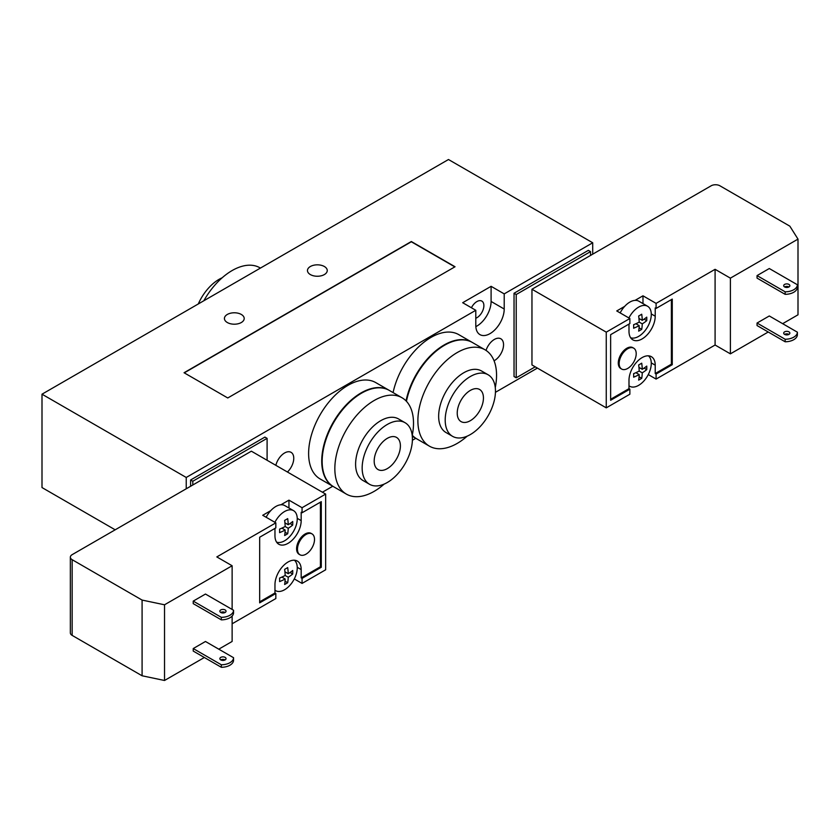 <?xml version="1.0" encoding="UTF-8"?>
<svg xmlns="http://www.w3.org/2000/svg" width="840" height="840" viewBox="0 0 840 840"><rect width="100%" height="100%" fill="white"/><g stroke="black" fill="none" stroke-linecap="round" stroke-linejoin="round"><path stroke-width="1.26" d="M222.138 277.798A35.543 20.517 120 0 0 198.282 303.965M260.442 268.076L259.938 267.792A55.629 32.12 120 0 0 203.826 300.762M412.23 435.488A55.629 32.12 120 0 0 413.511 423.213A55.629 32.12 120 0 0 401.993 397.74A55.629 32.12 120 0 0 346.364 429.86A55.629 32.12 120 0 0 346.364 494.099A55.629 32.12 120 0 0 384.163 484.092M405.058 422.709L398.506 418.929A35.543 20.517 120 0 0 362.964 439.446A35.543 20.517 120 0 0 362.964 480.491L369.516 484.271A35.543 20.517 120 0 0 396.911 474.747A35.543 20.517 120 0 0 412.419 438.984A35.543 20.517 120 0 0 405.058 422.709A35.543 20.517 120 0 0 369.516 443.237A35.543 20.517 120 0 0 369.516 484.271M400.397 445.925A18.543 10.71 120 0 0 396.564 437.43A18.543 10.71 120 0 0 378.021 448.14A18.543 10.71 120 0 0 378.021 469.55A18.543 10.71 120 0 0 392.312 464.583A18.543 10.71 120 0 0 400.397 445.925M401.993 397.74L389.319 390.421A55.629 32.12 120 0 0 361.505 393.183A55.629 32.12 120 0 0 322.161 461.318A55.629 32.12 120 0 0 333.69 486.78L346.364 494.099M322.161 461.066A55.01 31.763 -60 0 1 322.161 460.814A55.01 31.763 -60 0 1 361.064 393.435A55.01 31.763 -60 0 1 361.284 393.309M333.469 486.654A55.629 32.12 -60 0 1 333.249 486.528A55.629 32.12 -60 0 1 321.731 461.066A55.629 32.12 -60 0 1 346.006 405.08A55.629 32.12 -60 0 1 388.878 390.169A55.629 32.12 -60 0 1 389.099 390.306M495.275 387.534A55.629 32.12 120 0 0 496.556 375.27A55.629 32.12 120 0 0 485.037 349.797A55.629 32.12 120 0 0 429.408 381.917A55.629 32.12 120 0 0 429.408 446.156A55.629 32.12 120 0 0 467.208 436.149M488.103 374.766L481.551 370.986A35.543 20.517 120 0 0 446.009 391.503A35.543 20.517 120 0 0 446.009 432.537L452.56 436.328A35.543 20.517 120 0 0 479.955 426.804A35.543 20.517 120 0 0 495.464 391.041A35.543 20.517 120 0 0 488.103 374.766A35.543 20.517 120 0 0 452.56 395.283A35.543 20.517 120 0 0 452.56 436.328M483.441 397.981A18.543 10.71 120 0 0 479.608 389.487A18.543 10.71 120 0 0 461.066 400.197A18.543 10.71 120 0 0 461.066 421.606A18.543 10.71 120 0 0 475.356 416.64A18.543 10.71 120 0 0 483.441 397.981M485.037 349.797L472.364 342.479A55.629 32.12 120 0 0 444.549 345.24A55.629 32.12 120 0 0 406.455 401.32M412.272 435.257A55.629 32.12 120 0 0 416.735 438.837L429.408 446.156M406.382 401.247A55.01 31.763 -60 0 1 444.108 345.492A55.01 31.763 -60 0 1 444.329 345.366M406.046 400.901A55.629 32.12 -60 0 1 433.808 352.517A55.629 32.12 -60 0 1 471.923 342.227A55.629 32.12 -60 0 1 472.143 342.353M416.514 438.711A55.629 32.12 -60 0 1 416.294 438.585A55.629 32.12 -60 0 1 412.241 435.425M324.356 266.5A9.891 5.712 180 0 1 327.243 270.543A9.891 5.712 180 0 1 321.143 275.814A9.891 5.712 180 0 1 310.359 274.575A9.891 5.712 180 0 1 307.471 270.543A9.891 5.712 180 0 1 313.572 265.272A9.891 5.712 180 0 1 324.356 266.5M241.311 314.454A9.891 5.712 180 0 1 244.198 318.486A9.891 5.712 180 0 1 238.098 323.768A9.891 5.712 180 0 1 227.325 322.529A9.891 5.712 180 0 1 224.427 318.486A9.891 5.712 180 0 1 230.528 313.215A9.891 5.712 180 0 1 241.311 314.454M192.791 481.247L190.607 479.987L264.904 437.094L267.099 438.354L192.791 481.247L192.791 485.006M267.099 460.278L267.099 438.354M190.607 479.987L190.607 486.266M186.239 488.786L186.239 477.467L42 394.191L42 487.557L115.185 529.809M516.222 294.514L514.038 293.255L514.038 376.53L516.222 377.79L516.222 294.514L590.53 251.612L590.53 255.434M514.038 293.255L588.347 250.352L590.53 251.612M535.216 366.828L516.222 377.79M592.715 254.173L592.715 242.781L448.476 159.516L42 394.191M471.429 307.766A9.891 5.712 -60 0 1 481.834 301.088A9.891 5.712 -60 0 1 483.882 305.623A9.891 5.712 -60 0 1 475.797 318.266M486.034 350.417A12.978 7.497 -60 0 1 500.861 338.793A12.978 7.497 -60 0 1 502.793 349.387A12.978 7.497 -60 0 1 494.067 360.801M275.856 465.329A12.978 7.497 -60 0 1 291.07 452.34A12.978 7.497 -60 0 1 287.427 472.017M393.089 392.606A55.629 32.12 -60 0 1 458.808 334.656L471.923 342.227M333.249 486.528L320.135 478.957A55.629 32.12 -60 0 1 308.616 453.495A55.629 32.12 -60 0 1 332.903 397.509A55.629 32.12 -60 0 1 375.764 382.599L388.878 390.169M184.265 372.866L411.327 241.773L454.818 266.878M227.756 397.971L184.054 372.74L411.327 241.521L455.038 266.752L227.756 397.971M475.797 310.286L462.683 302.715L491.096 286.314L504.21 293.885L504.21 309.026A20.087 11.603 -60 0 1 495.443 329.238A20.087 11.603 -60 0 1 479.955 334.625A20.087 11.603 -60 0 1 475.797 325.427L475.797 310.286L186.239 477.467M475.839 326.623A20.087 11.603 120 0 0 491.096 301.455L491.096 286.314M322.413 492.209L332.756 486.245M412.398 440.255L415.8 438.291M495.443 392.312L537.401 368.088M592.715 242.781L504.21 293.885M627.679 348.768A12.054 6.962 -60 0 1 633.707 348.169A12.054 6.962 -60 0 1 633.707 362.093A12.054 6.962 -60 0 1 621.653 369.054A12.054 6.962 -60 0 1 619.804 359.394A12.054 6.962 -60 0 1 627.679 348.768M621.653 369.054L620.781 368.54A12.054 6.962 -60 0 1 618.933 358.89A12.054 6.962 -60 0 1 626.808 348.264A12.054 6.962 -60 0 1 632.835 347.666L633.707 348.169M646.748 320.659A53.487 30.881 180 0 1 642.264 323.873L639.198 322.108A53.487 30.881 -120 0 0 638.663 315.998A52.721 30.439 0 0 0 641.718 314.223A53.487 30.881 60 0 1 642.264 320.344A53.487 30.881 0 0 0 646.748 317.131A52.721 30.439 60 0 1 646.748 320.659L644.101 319.137M642.264 320.344L638.957 318.433M642.264 323.873A53.487 30.881 60 0 1 641.718 329.364L639.072 327.842M641.718 329.364A52.721 30.439 180 0 1 638.663 331.139A53.487 30.881 -120 0 0 639.198 325.647L635.891 323.736M639.198 325.647A53.487 30.881 180 0 1 633.633 328.23A52.721 30.439 -120 0 0 633.633 324.702A53.487 30.881 0 0 0 639.198 322.108M646.748 369.621A53.487 30.881 180 0 1 642.264 372.834L639.198 371.07A53.487 30.881 -120 0 0 638.663 364.949A52.721 30.439 0 0 0 641.718 363.185A53.487 30.881 60 0 1 642.264 369.296A53.487 30.881 0 0 0 646.748 366.082A52.721 30.439 60 0 1 646.748 369.621L644.101 368.088M642.264 369.296L638.957 367.395M642.264 372.834A53.487 30.881 60 0 1 641.718 378.326L639.072 376.793M641.718 378.326A52.721 30.439 180 0 1 638.663 380.09A53.487 30.881 -120 0 0 639.198 374.598L635.891 372.687M639.198 374.598A53.487 30.881 180 0 1 633.633 377.192A52.721 30.439 -120 0 0 633.633 373.653A53.487 30.881 0 0 0 639.198 371.07M628.992 385.812A17.924 10.353 120 0 0 629.643 386.243A17.924 10.353 120 0 0 638.61 385.361A17.924 10.353 120 0 0 643.692 381.192A17.924 10.353 120 0 0 648.459 355.834M628.898 317.961A17.924 10.353 -60 0 1 638.61 307.135A17.924 10.353 -60 0 1 647.567 306.243A17.924 10.353 -60 0 1 648.029 326.119A17.924 10.353 -60 0 1 630.641 337.754M620.162 312.911A17.924 10.353 -60 0 1 624.655 306.39A17.924 10.353 -60 0 1 629.864 302.085A17.924 10.353 -60 0 1 635.072 300.373A17.924 10.353 -60 0 1 638.831 301.193L647.567 306.243M797.391 287.269A12.358 7.14 180 0 1 785.148 294.336L785.148 291.816A12.358 7.14 0 0 0 797.391 284.75L797.391 287.269M785.148 339.255A12.358 7.14 0 0 0 797.391 332.189L797.391 334.709A12.358 7.14 180 0 1 785.148 341.775L785.148 339.255L757.05 323.032L769.293 315.966L797.391 332.189M784.591 286.944A3.087 1.785 180 0 1 783.689 285.684A3.087 1.785 180 0 1 786.775 283.899A3.087 1.785 180 0 1 789.863 285.684A3.087 1.785 180 0 1 787.962 287.332A3.087 1.785 180 0 1 784.591 286.944A3.087 1.785 0 0 1 788.96 286.944M784.591 334.383A3.087 1.785 180 0 1 783.689 333.123A3.087 1.785 180 0 1 786.775 331.338A3.087 1.785 180 0 1 789.863 333.123A3.087 1.785 180 0 1 787.962 334.772A3.087 1.785 180 0 1 784.591 334.383A3.087 1.785 0 0 1 788.96 334.383M785.148 294.336L757.05 278.114L757.05 275.594L769.293 268.527L797.391 284.75M757.05 323.032L757.05 325.553L785.148 341.775M757.05 275.594L785.148 291.816M531.962 289.244L606.26 332.147L606.26 407.852L531.962 364.949L531.962 289.244L711.165 185.787A6.184 3.57 180 0 1 719.901 185.787L789.831 226.16L798 239.117L798 314.811L782.649 323.673M768.232 332.01L730.391 353.85L730.391 278.145L798 239.117M628.992 324.072L628.992 331.359A18.543 10.71 120 0 0 632.835 339.843A18.543 10.71 120 0 0 647.125 334.877A18.543 10.71 120 0 0 655.221 316.218L655.221 307.923L656.093 308.427L672.263 299.093L672.263 364.697L656.093 374.031L656.093 379.082L715.092 345.019L730.391 353.85M656.093 379.082L648.291 374.577M606.26 407.852L629.864 394.223L629.864 389.172L610.638 400.281L610.638 334.667L629.864 323.568L629.864 318.518L616.749 310.947L624.655 306.39M715.092 345.019L715.092 269.315L730.391 278.145M610.638 399.273L628.992 388.668L629.864 389.172M656.093 374.031L655.221 373.527L671.391 364.193L671.391 299.596M672.263 364.697L671.391 364.193M655.221 373.527L655.221 365.169A18.543 10.71 120 0 0 651.378 356.685A18.543 10.71 120 0 0 637.087 361.651A18.543 10.71 120 0 0 628.992 380.31L628.992 388.668M642.978 303.597L642.978 295.806L656.093 303.377L656.093 308.427M606.26 332.147L629.864 318.518M656.093 303.377L715.092 269.315M635.072 300.373L642.978 295.806M305.991 554.179A12.054 6.962 -60 0 1 299.964 554.778A12.054 6.962 -60 0 1 299.964 540.855A12.054 6.962 -60 0 1 312.018 533.894A12.054 6.962 -60 0 1 313.866 543.553A12.054 6.962 -60 0 1 305.991 554.179M299.964 554.778L299.093 554.274A12.054 6.962 -60 0 1 299.093 540.351A12.054 6.962 -60 0 1 311.147 533.389L312.018 533.894M288.225 573.699A53.487 30.881 0 0 0 292.719 570.486A52.721 30.439 60 0 1 292.719 574.014A53.487 30.881 180 0 1 288.225 577.227A53.487 30.881 60 0 1 287.69 582.719A52.721 30.439 180 0 1 284.634 584.493A53.487 30.881 -120 0 0 285.169 579.001A53.487 30.881 180 0 1 279.605 581.585A52.721 30.439 -120 0 0 279.605 578.057A53.487 30.881 0 0 0 285.169 575.463A53.487 30.881 -120 0 0 284.634 569.352A52.721 30.439 0 0 0 287.69 567.577A53.487 30.881 60 0 1 288.225 573.699L284.918 571.788M285.169 579.001L281.862 577.091M287.69 582.719L285.044 581.196M288.225 577.227L285.169 575.463M292.719 574.014L290.062 572.492M288.225 524.738A53.487 30.881 0 0 0 292.719 521.524A52.721 30.439 60 0 1 292.719 525.063A53.487 30.881 180 0 1 288.225 528.276A53.487 30.881 60 0 1 287.69 533.768A52.721 30.439 180 0 1 284.634 535.531A53.487 30.881 -120 0 0 285.169 530.04A53.487 30.881 180 0 1 279.605 532.634A52.721 30.439 -120 0 0 279.605 529.095A53.487 30.881 0 0 0 285.169 526.512A53.487 30.881 -120 0 0 284.634 520.391A52.721 30.439 0 0 0 287.69 518.627A53.487 30.881 60 0 1 288.225 524.738L284.918 522.837M285.169 530.04L281.862 528.129M287.69 533.768L285.044 532.235M288.225 528.276L285.169 526.512M292.719 525.063L290.062 523.53M276.602 542.147A17.924 10.353 120 0 0 294 530.513A17.924 10.353 120 0 0 293.538 510.647A17.924 10.353 120 0 0 284.582 511.529A17.924 10.353 120 0 0 279.489 515.697A17.924 10.353 120 0 0 274.89 522.312M293.538 510.647L284.802 505.596A17.924 10.353 -60 0 0 280.917 504.777A17.924 10.353 120 0 0 270.753 510.647A17.924 10.353 -60 0 0 266.154 517.262M294.431 560.227A17.924 10.353 -60 0 1 296.016 574.823A17.924 10.353 -60 0 1 284.582 589.754A17.924 10.353 -60 0 1 275.615 590.646A17.924 10.353 -60 0 1 274.964 590.205M221.329 664.776A12.358 7.14 0 0 0 233.562 657.71L233.562 660.23A12.358 7.14 180 0 1 221.329 667.296L221.329 664.776L193.232 648.553L205.464 641.487L233.562 657.71M233.562 612.791A12.358 7.14 180 0 1 221.329 619.857L221.329 617.337A12.358 7.14 0 0 0 233.562 610.271L233.562 612.791M225.131 659.904A3.087 1.785 0 0 0 220.763 659.904M225.131 657.384A3.087 1.785 180 0 1 226.044 658.644A3.087 1.785 180 0 1 222.947 660.429A3.087 1.785 180 0 1 219.859 658.644A3.087 1.785 180 0 1 221.771 656.996A3.087 1.785 180 0 1 225.131 657.384M225.131 612.465A3.087 1.785 0 0 0 220.763 612.465M225.131 609.945A3.087 1.785 180 0 1 226.044 611.205A3.087 1.785 180 0 1 222.947 612.99A3.087 1.785 180 0 1 219.859 611.205A3.087 1.785 180 0 1 221.771 609.557A3.087 1.785 180 0 1 225.131 609.945M221.329 619.857L193.232 603.635L193.232 601.115L221.329 617.337M221.329 667.296L193.232 651.074L193.232 648.553M193.232 601.115L205.464 594.048L233.562 610.271M70.35 557.172L70.35 632.877A6.184 3.57 0 0 0 72.156 635.397L72.156 559.692A6.184 3.57 180 0 1 70.35 557.172A6.184 3.57 180 0 1 72.156 554.652L251.359 451.185L325.657 494.088L302.064 507.717L302.064 512.757L321.29 501.659L321.29 567.263L302.064 578.372L301.182 577.868L320.418 566.759L320.418 502.163M72.156 559.692L142.086 600.075L142.086 675.78L164.525 680.484L164.525 604.79L142.086 600.075M164.525 604.79L232.124 565.75L232.124 609.441M259.665 601.839L274.964 593.009L275.835 593.513L259.665 602.847L259.665 537.232L275.835 527.898L275.835 522.858L216.825 556.92L232.124 565.75M275.835 522.858L262.721 515.288L270.753 510.647M280.917 504.777L288.95 500.147L302.064 507.717M232.124 616.056L232.124 641.456L218.768 649.173M204.351 657.5L164.525 680.484M321.29 567.263L320.418 566.759M274.964 528.402L274.964 535.752A18.543 10.71 120 0 0 278.806 544.247A18.543 10.71 120 0 0 293.087 539.28A18.543 10.71 120 0 0 301.182 520.611L301.182 512.253L302.064 512.757M301.182 577.868L301.182 569.573A18.543 10.71 120 0 0 297.35 561.078A18.543 10.71 120 0 0 283.059 566.045A18.543 10.71 120 0 0 274.964 584.714L274.964 593.009M232.124 623.795L275.835 598.563L275.835 593.513M302.064 578.372L302.064 583.422L294.284 578.928M325.657 494.088L325.657 569.793L302.064 583.422M288.95 507.99L288.95 500.147M142.086 675.78L72.156 635.397M504.21 309.026L491.096 301.455M655.221 316.218L651.273 313.94M655.221 365.169L651.273 362.901M301.182 520.611L297.244 518.343M301.182 569.573L297.244 567.294M412.304 436.286L416.294 438.585M629.643 386.243L628.992 385.875M275.615 590.646L274.964 590.268"/></g></svg>
